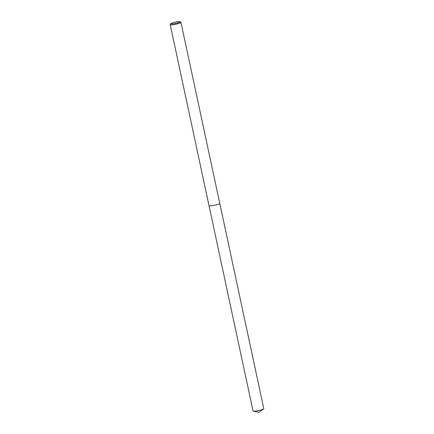 <?xml version="1.0" encoding="UTF-8"?>
<svg xmlns="http://www.w3.org/2000/svg" width="434" height="434" viewBox="0 0 434 434"><rect width="100%" height="100%" fill="white"/><g stroke="black" fill="none" stroke-linecap="round" stroke-linejoin="round"><path stroke-width="0.65" d="M179.953 21.7L180.897 22.297A5.496 0.754 167.9 0 1 180.967 22.389A5.496 0.754 167.9 0 1 180.408 22.872A5.496 0.754 167.9 0 1 174.441 24.537A5.496 0.754 167.9 0 1 170.22 24.695A5.496 0.754 167.9 0 1 170.247 24.581L170.866 23.648A4.693 0.646 167.9 0 1 171.316 23.333A4.693 0.646 167.9 0 1 176.096 21.971A4.693 0.646 167.9 0 1 179.953 21.7A4.693 0.646 167.9 0 1 179.54 22.188A4.693 0.646 167.9 0 1 174.137 23.664A4.693 0.646 167.9 0 1 170.866 23.648M209.025 205.7A5.496 0.754 167.9 0 0 213.246 205.542A5.496 0.754 167.9 0 0 219.213 203.877A5.496 0.754 167.9 0 0 219.772 203.394A5.496 0.754 167.9 0 1 219.213 203.877A5.496 0.754 167.9 0 1 213.246 205.542A5.496 0.754 167.9 0 1 209.025 205.7L205.315 188.372A5.496 0.754 -12.1 0 1 205.304 188.345L170.22 24.695M219.778 203.4L263.78 408.665A5.496 0.754 167.9 0 1 263.584 408.936A5.496 0.754 167.9 0 1 263.221 409.148A5.496 0.754 167.9 0 1 258.056 410.662A5.496 0.754 167.9 0 1 253.32 411.139A5.496 0.754 167.9 0 1 253.033 410.971L209.025 205.705M219.772 203.394L180.967 22.389M253.32 411.139L258.935 412.3L263.584 408.936"/></g></svg>
